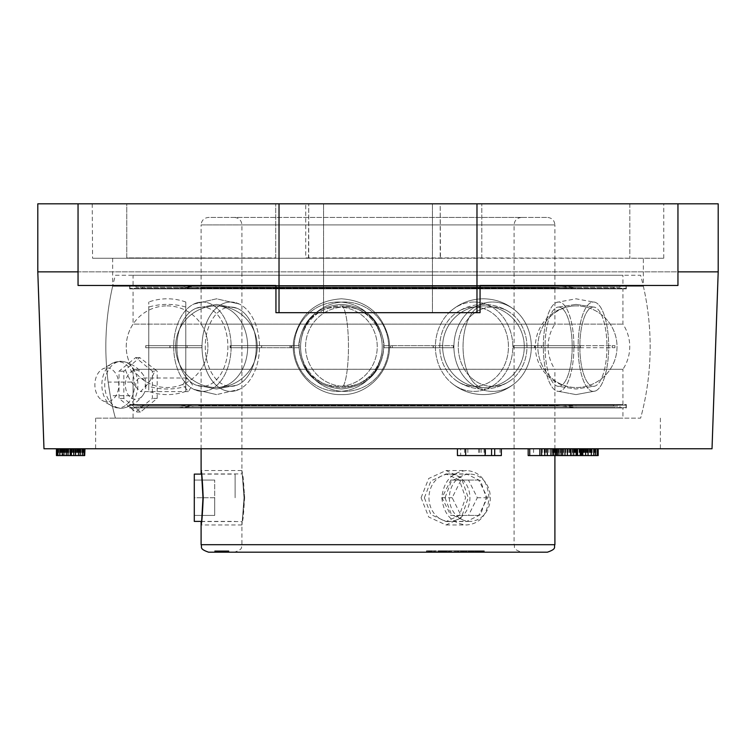 <?xml version="1.0" encoding="UTF-8"?>
<svg xmlns="http://www.w3.org/2000/svg" width="756" height="756" viewBox="0 0 756 756"><rect width="100%" height="100%" fill="white"/><g stroke="black" fill="none" stroke-linecap="round" stroke-linejoin="round"><path stroke-width="0.57" stroke-dasharray="3.78 2.83" d="M37.8 203.818L718.2 203.818M378 203.818L323.568 203.818L378 203.818M275.713 257.909L275.713 203.818L275.713 257.909L126.772 257.909L126.772 203.818L92.232 203.818L440.2 203.818L126.772 203.818L126.772 257.909L276.904 258.25L92.572 258.25L276.006 258.25M481.808 258.25L481.808 203.818L481.808 257.909L663.768 258.25L440.2 258.25L440.2 203.818L663.768 203.818L440.2 203.818L440.455 258.25L305.632 258.25M37.8 271.858L718.2 271.858M279.021 312.682L480.06 312.682L480.06 285.466L480.06 312.682L480.06 285.466L677.952 285.466L480.06 285.466L677.952 285.466L677.952 271.858L78.048 271.858L78.048 285.466L275.94 285.466L275.94 312.682L480.06 312.682L275.94 312.682L279.021 312.682L279.021 203.818M43.98 448.762L712.02 448.762M125.439 369.892C128.596 378.217 132.12 383.972 135.986 387.157L140.578 391.608L145.095 386.826C148.828 383.509 152.23 377.792 155.301 369.675L157.172 371.196L157.172 398.412L140.503 412.02L123.833 398.412L123.833 371.196L139.728 357.588L155.301 369.675M378 448.762L95.634 448.762L378 448.762M84.681 448.762L57.569 448.762L84.681 448.762M62.861 448.762L83.935 448.762L60.064 448.762L62.861 448.762L62.861 455.566L56.615 455.566L83.935 455.566L62.861 455.566M70.733 448.762L56.435 448.762L70.733 448.762M460.669 448.762L485.125 448.762L457.427 448.762L460.669 448.762L460.669 455.566L501.341 455.566M491.561 448.762L481.147 448.762L491.561 448.762M529.729 448.762L557.37 448.762L529.729 448.762M558.949 448.762L577.575 448.762L558.949 448.762M581.468 448.762L598.185 448.762L580.939 448.762L581.468 448.762L581.468 455.566L580.939 455.566L581.468 455.566M60.093 448.762L68.805 448.762L60.093 448.762L60.093 455.566L68.805 455.566L60.093 455.566M75.931 448.762L80.939 448.762L71.659 448.762L75.931 448.762L75.931 455.566L80.939 455.566L75.931 455.566M560.839 448.762L574.522 448.762L556.397 448.762L560.839 448.762L560.839 455.566L598.185 455.566M577.404 448.762L587.894 448.762L577.404 448.762L577.395 455.566L575.221 455.566L587.894 455.566L577.404 455.566L577.404 448.762M593.517 448.762L583.812 448.762L593.517 448.762L593.507 455.566L595.312 455.566L583.812 455.566L593.517 455.566L593.517 448.762M378 418.144L95.634 418.144L378 418.144M115.384 418.144L640.615 418.144A272.16 272.16 0 0 0 643.356 286.231L112.644 286.231A272.16 272.16 0 0 0 115.384 418.144L640.615 418.144A272.16 272.16 0 0 0 640.615 275.26L115.384 275.26A272.16 272.16 0 0 0 108.146 382.082L110.281 395.69A272.16 272.16 0 0 0 115.384 418.144M378 258.25L112.644 258.25L378 258.25M112.644 258.25L112.644 286.231L643.356 286.231L643.356 258.25M440.2 258.25L276.904 258.25M440.455 258.25L483.245 258.25M182.867 384.804L187.006 378L192.496 384.804L188.367 391.608L182.867 384.804M135.986 387.157A6.804 4.81 -90 0 1 135.693 384.804A6.804 4.81 -90 0 1 140.503 378A6.804 4.81 -90 0 1 145.313 384.804A6.804 4.81 -90 0 1 145.095 386.826M152.353 371.196L135.693 357.588L119.023 371.196L119.023 398.412L135.693 412.02L152.353 398.412L152.353 371.196L157.172 371.196M139.728 357.588L135.693 357.588M135.693 370.213A14.591 10.319 -90 0 1 143.479 375.25A14.591 10.319 -90 0 1 143.479 394.358A14.591 10.319 -90 0 1 135.693 399.395A14.591 10.319 90 0 1 125.373 384.804A14.591 10.319 90 0 1 135.693 370.213M106.823 367.898A16.906 11.954 -90 0 1 118.777 384.804A16.906 11.954 -90 0 1 106.823 401.71A16.906 11.954 -90 0 1 101.682 400.066A16.906 11.954 -90 0 1 94.869 384.804A16.906 11.954 -90 0 1 101.682 369.542A16.906 11.954 -90 0 1 106.823 367.898M123.833 371.196L119.023 371.196M123.833 398.412L119.023 398.412M140.503 412.02L135.693 412.02M157.172 398.412L152.353 398.412M56.435 455.566L84.984 455.566M57.569 448.762L57.569 455.566M57.862 448.762L57.862 455.566M457.427 455.566L460.669 455.566M485.626 455.566L494.707 455.566L485.626 455.566L485.626 448.762M550.907 455.566L539.888 455.566L553.713 455.566L550.907 455.566L550.907 448.762M553.713 455.566L553.732 448.762L553.713 455.566M528.17 455.566L560.839 455.566M62.757 448.762L62.757 455.566M61.718 448.762L61.718 455.566M60.593 448.762L60.593 455.566M60.064 448.762L60.064 455.566M60.168 448.762L60.168 455.566M60.801 448.762L60.801 455.566M62.011 448.762L62.011 455.566M63.759 448.762L63.759 455.566M64.921 448.762L64.921 455.566M66.641 448.762L66.641 455.566M67.747 448.762L67.747 455.566M68.276 448.762L68.276 455.566M68.172 448.762L68.172 455.566L68.191 448.762M68.664 448.762L68.664 455.566M69.76 448.762L69.76 455.566M72 448.762L72 455.566M74.286 448.762L74.286 455.566M77.178 448.762L77.178 455.566M79.531 448.762L79.531 455.566M81.913 448.762L81.913 455.566M83.132 448.762L83.132 455.566M83.803 448.762L83.803 455.566M83.935 448.762L83.935 455.566M83.443 448.762L83.443 455.566M81.79 448.762L81.79 455.566M78.945 448.762L78.945 455.566M76.649 448.762L76.649 455.566M76.545 448.762L76.545 455.566M78.265 448.762L78.265 455.566M79.947 448.762L79.947 455.566M80.457 448.762L80.457 455.566L80.457 448.762M80.325 448.762L80.325 455.566L80.334 448.762M79.682 448.762L79.682 455.566M78.473 448.762L78.473 455.566M76.696 448.762L76.696 455.566M74.967 448.762L74.967 455.566M73.266 448.762L73.266 455.566M72.151 448.762L72.151 455.566M71.64 448.762L71.64 455.566M71.744 448.762L71.744 455.566M71.234 448.762L71.234 455.566M70.147 448.762L70.147 455.566M67.898 448.762L67.898 455.566M65.602 448.762L65.602 455.566M63.287 448.762L63.287 455.566M60.952 448.762L60.952 455.566M58.571 448.762L58.571 455.566M57.343 448.762L57.343 455.566M56.7 448.762L56.7 455.566M56.615 448.762L56.615 455.566M57.106 448.762L57.106 455.566M58.779 448.762L58.779 455.566M61.038 448.762L61.038 455.566M83.604 448.762L83.604 455.566M60.707 448.762L60.707 455.566M68.805 448.762L68.805 455.566M68.323 448.762L68.323 455.566M67.227 448.762L67.227 455.566M65.526 448.762L65.526 455.566M64.373 448.762L64.373 455.566M62.606 448.762L62.606 455.566M61.387 448.762L61.387 455.566M77.67 448.762L77.67 455.566M74.164 448.762L74.164 455.566M72.945 448.762L72.945 455.566M72.274 448.762L72.274 455.566M71.659 448.762L71.659 455.566M80.939 448.762L80.939 455.566M79.371 448.762L79.371 455.566M464.524 448.762L464.524 455.566M484.076 448.762L484.076 455.566M467.86 448.762L467.86 455.566M465.583 448.762L465.583 455.566M479.635 448.762L479.635 455.566M478.576 448.762L478.576 455.566M481.147 448.762L481.147 455.566M500.009 448.762L500.009 455.566M553.108 448.762L553.108 455.566M552.91 448.762L552.91 455.566M550.831 448.762L550.831 455.566M548.922 448.762L548.922 455.566M546.229 448.762L546.229 455.566M544.169 448.762L544.169 455.566M542.279 448.762L542.279 455.566M556.596 448.762L556.596 455.566M555.972 448.762L555.972 455.566M554.252 448.762L554.252 455.566M552.352 448.762L552.352 455.566M533.547 448.762L533.547 455.566M546.919 448.762L546.919 455.566M545.35 448.762L545.35 455.566M555.773 448.762L555.773 455.566M577.055 448.762L577.055 455.566M576.45 448.762L576.45 455.566M575.136 448.762L575.136 455.566M571.961 448.762L571.961 455.566L571.98 448.762M569.75 448.762L569.75 455.566M568.247 448.762L568.247 455.566M565.932 448.762L565.932 455.566M563.532 448.762L563.532 455.566M560.224 448.762L560.224 455.566M557.172 448.762L557.172 455.566M554.828 448.762L554.828 455.566M553.638 448.762L553.638 455.566M553.345 448.762L553.345 455.566M553.855 448.762L553.855 455.566M554.46 448.762L554.46 455.566M563.409 448.762L563.409 455.566M558.372 448.762L558.372 455.566M556.709 448.762L556.709 455.566M556.397 448.762L556.397 455.566M557.04 448.762L557.04 455.566M558.93 448.762L558.93 455.566M561.538 448.762L561.538 455.566M563.589 448.762L563.589 455.566M567.501 448.762L567.501 455.566M570.071 448.762L570.071 455.566M572.538 448.762L572.538 455.566M574.201 448.762L574.201 455.566M574.522 448.762L574.522 455.566M573.87 448.762L573.87 455.566M569.381 448.762L569.381 455.566M567.321 448.762L567.321 455.566M581.024 448.762L581.024 455.566M597.07 448.762L597.07 455.566M595.898 448.762L595.898 455.566M591.079 448.762L591.079 455.566M589.85 448.762L589.85 455.566M590.294 448.762L590.294 455.566M590.805 448.762L590.805 455.566M589.689 448.762L589.689 455.566M588.518 448.762L588.518 455.566M585.73 448.762L585.73 455.566L585.72 448.762M583.301 448.762L583.301 455.566M580.032 448.762L580.032 455.566M577.546 448.762L577.546 455.566M575.032 448.762L575.032 455.566M573.332 448.762L573.332 455.566M572.405 448.762L572.405 455.566M572.32 448.762L572.32 455.566M573.435 448.762L573.435 455.566M574.607 448.762L574.607 455.566M576.119 448.762L576.119 455.566M579.087 448.762L579.087 455.566M581.147 448.762L581.147 455.566M583.604 448.762L583.604 455.566M586.42 448.762L586.42 455.566M587.592 448.762L587.592 455.566M587.894 448.762L587.894 455.566M587.006 448.762L587.006 455.566M584.038 448.762L584.038 455.566M581.978 448.762L581.978 455.566M579.521 448.762L579.521 455.566M576.705 448.762L576.705 455.566M575.533 448.762L575.533 455.566M575.221 448.762L575.221 455.566M594.802 448.762L594.802 455.566M591.844 448.762L591.844 455.566M589.774 448.762L589.774 455.566M586.93 448.762L586.93 455.566M584.927 448.762L584.927 455.566M584.142 448.762L584.142 455.566M583.812 448.762L583.812 455.566M584.312 448.762L584.312 455.566M585.598 448.762L585.598 455.566M587.28 448.762L587.28 455.566M589.34 448.762L589.34 455.566M592.194 448.762L592.194 455.566M594.197 448.762L594.197 455.566M594.981 448.762L594.981 455.566M595.312 448.762L595.312 455.566M378 312.682L323.568 312.682L378 312.682M275.94 285.466L275.94 312.682L275.94 285.466L78.048 285.466L275.94 285.466M473.407 552.182L473.606 550.822L461.831 550.822L473.407 550.822L473.407 552.182L449.527 552.182L449.527 550.822L448.799 550.822L458.353 550.822L438.404 550.822L463.201 550.822L449.527 550.822M460.026 552.182L460.026 550.822M208.58 552.182L547.42 552.182M378 552.182L234.436 552.182L378 552.182M228.784 552.182L215.224 552.182L228.926 552.182L228.926 550.822L215.224 550.822L228.784 550.822M217.879 552.182L228.416 552.182L216.481 552.182L217.879 552.182L217.879 550.822L216.481 550.822L228.416 550.822L217.879 550.822M221.801 552.182L214.666 552.182L228.633 552.182L221.801 552.182L221.801 550.822L228.633 550.822L214.666 550.822L221.801 550.822M436.297 552.182L426.488 552.182L436.297 552.182L436.297 550.822L426.488 550.822L436.297 550.822M448.28 552.182L438.404 552.182L448.28 552.182L448.28 550.822L440.068 550.822L448.28 550.822L448.261 552.182M449.527 552.182L473.143 552.182L473.143 550.822M475.902 550.822L475.902 552.182L471.442 552.182L484.312 552.182L475.552 552.182L475.552 550.822L484.312 550.822L475.571 550.822L475.571 552.182M451.493 552.182L458.353 552.182L451.493 552.182L451.474 550.822L451.493 552.182M459.809 552.182L454.28 552.182L459.809 552.182L459.809 550.822L454.28 550.822L459.809 550.822L459.809 552.182M218.626 550.822L218.626 552.182L220.846 552.182L216.499 552.182L216.499 550.822L220.846 550.822L216.792 550.822M217.133 550.822L217.133 552.182L217.747 552.182L217.747 550.822M224.409 550.822L224.409 552.182L226.913 552.182L222.273 552.182L222.273 550.822L226.913 550.822L222.576 550.822M474.125 552.182L479.332 552.182L474.125 552.182L474.125 550.822L479.332 550.822L474.125 550.822M465.176 552.182L472.046 552.182L463.192 552.182L465.176 552.182L465.176 550.822L472.046 550.822L465.176 550.822M481.846 552.182L477.008 552.182L481.846 552.182L481.846 550.822L482.848 550.822L477.008 550.822L481.846 550.822M201.096 448.762L201.096 369.268L378 369.268L201.096 369.268A40.824 40.824 0 0 0 201.096 324.135L378 324.135L201.096 324.135L201.096 224.91L378 224.91L201.096 224.91C201.54 220.365 204.035 217.87 208.58 217.426L547.42 217.426L208.58 217.426M202.702 497.75C200.954 528.472 200.954 528.472 202.702 497.75C200.954 467.028 200.954 467.028 202.702 497.75M244.018 497.75C241.74 467.038 241.74 467.038 244.018 497.75C241.74 467.038 241.74 467.038 244.018 497.75C241.74 528.463 241.74 528.463 244.018 497.75C241.74 528.463 241.74 528.463 244.018 497.75M378 217.426L521.564 217.426L378 217.426M554.904 455.566L554.904 369.268L378 369.268L554.904 369.268A40.824 40.824 0 0 1 554.904 324.135L378 324.135L554.904 324.135L554.904 224.91L241.92 224.91L554.904 224.91C554.46 220.365 551.965 217.87 547.42 217.426M445.019 497.75L451.464 514.59L466.452 521.564L480.636 514.59L486.269 497.75L480.636 480.91L466.452 473.936L451.464 480.91L445.019 497.75M424.371 497.75L430.92 480.92L446.04 473.936L459.317 479.994L465.611 497.75L459.355 515.469L446.04 521.564L430.92 514.581L424.371 497.75M215.224 552.182L215.224 550.822M228.926 552.182L228.926 550.822M215.365 552.182L215.365 550.822M461.831 550.822L461.831 552.182L461.831 550.822M217.832 552.182L217.832 550.822M217.312 552.182L217.312 550.822M216.745 552.182L216.745 550.822M216.481 552.182L216.481 550.822L216.499 552.182M216.528 552.182L216.528 550.822M216.849 552.182L216.849 550.822M217.454 552.182L217.454 550.822M218.323 552.182L218.323 550.822M218.909 552.182L218.909 550.822M219.769 552.182L219.769 550.822M220.317 552.182L220.317 550.822M220.582 552.182L220.582 550.822L220.544 552.182M220.535 552.182L220.535 550.822M220.78 552.182L220.78 550.822M221.328 552.182L221.328 550.822M222.453 552.182L222.453 550.822M223.596 552.182L223.596 550.822M225.042 552.182L225.042 550.822M226.214 552.182L226.214 550.822M227.405 552.182L227.405 550.822M228.019 552.182L228.019 550.822M228.35 552.182L228.35 550.822M228.416 552.182L228.416 550.822L228.425 552.182M228.17 552.182L228.17 550.822M227.339 552.182L227.339 550.822M225.921 552.182L225.921 550.822M224.768 552.182L224.768 550.822M224.721 552.182L224.721 550.822M225.581 552.182L225.581 550.822M226.422 552.182L226.422 550.822M226.677 552.182L226.677 550.822L226.668 552.182M226.611 552.182L226.611 550.822L226.611 552.182M226.29 552.182L226.29 550.822M225.685 552.182L225.685 550.822L225.657 552.182M224.797 552.182L224.797 550.822M223.927 552.182L223.927 550.822M223.077 552.182L223.077 550.822M222.529 552.182L222.529 550.822M222.273 552.182L222.273 550.822L222.273 552.182M222.321 552.182L222.321 550.822M222.066 552.182L222.066 550.822M221.517 552.182L221.517 550.822M220.393 552.182L220.393 550.822M219.24 552.182L219.24 550.822M218.087 552.182L218.087 550.822M216.925 552.182L216.925 550.822M215.734 552.182L215.734 550.822M215.12 552.182L215.12 550.822M214.798 552.182L214.798 550.822M214.751 552.182L214.751 550.822M214.997 552.182L214.997 550.822M215.838 552.182L215.838 550.822M216.972 552.182L216.972 550.822M221.546 552.182L221.546 550.822M222.122 552.182L222.122 550.822M223.332 552.182L223.332 550.822M224.211 552.182L224.211 550.822M226.507 552.182L226.507 550.822M227.622 552.182L227.622 550.822M228.633 552.182L228.633 550.822M228.255 552.182L228.255 550.822M214.666 552.182L214.666 550.822M215.044 552.182L215.044 550.822M215.413 552.182L215.413 550.822M216.348 552.182L216.348 550.822M217.548 552.182L217.548 550.822M218.427 552.182L218.427 550.822M219.59 552.182L219.59 550.822M220.44 552.182L220.44 550.822M220.846 552.182L220.846 550.822M220.601 552.182L220.601 550.822M220.053 552.182L220.053 550.822M219.202 552.182L219.202 550.822M225.279 552.182L225.279 550.822M223.521 552.182L223.521 550.822M222.916 552.182L222.916 550.822M226.913 552.182L226.913 550.822M226.129 552.182L226.129 550.822M439.406 552.182L439.406 550.822M435.532 552.182L435.532 550.822M434.596 552.182L434.596 550.822M433.131 552.182L433.131 550.822M431.865 552.182L431.865 550.822M430.438 552.182L430.438 550.822M429.37 552.182L429.37 550.822M428.142 552.182L428.142 550.822M427.282 552.182L427.282 550.822M426.62 552.182L426.62 550.822M426.488 552.182L426.488 550.822M426.724 552.182L426.724 550.822M429.833 552.182L429.833 550.822M431.43 552.182L431.43 550.822M428.321 552.182L428.321 550.822M428.18 552.182L428.18 550.822M428.416 552.182L428.416 550.822M429.011 552.182L429.011 550.822M429.975 552.182L429.975 550.822M431.033 552.182L431.033 550.822M432.205 552.182L432.205 550.822M433.197 552.182L433.197 550.822M434.029 552.182L434.029 550.822M434.7 552.182L434.7 550.822M437.809 552.182L437.809 550.822M446.739 552.182L446.739 550.822M447.401 552.182L447.401 550.822M445.879 552.182L445.879 550.822M444.613 552.182L444.613 550.822M443.205 552.182L443.205 550.822M440.899 552.182L440.899 550.822M439.737 552.182L439.737 550.822M438.962 552.182L438.962 550.822M438.423 552.182L438.423 550.822M438.404 552.182L438.404 550.822M438.763 552.182L438.763 550.822M440.616 552.182L440.616 550.822M441.495 552.182L441.495 550.822M442.496 552.182L442.496 550.822M444.018 552.182L444.018 550.822M445.293 552.182L445.293 550.822M446.692 552.182L446.692 550.822M449.007 552.182L449.007 550.822M450.16 552.182L450.16 550.822M450.945 552.182L450.945 550.822M451.115 552.182L451.115 550.822M449.574 552.182L449.574 550.822M449.688 552.182L449.688 550.822M449.168 552.182L449.168 550.822M445.955 552.182L445.955 550.822M444.802 552.182L444.802 550.822M443.791 552.182L443.791 550.822M442.903 552.182L442.903 550.822M442.156 552.182L442.156 550.822M440.304 552.182L440.304 550.822M440.068 552.182L440.068 550.822M440.209 552.182L440.209 550.822M440.739 552.182L440.739 550.822M441.636 552.182L441.636 550.822M443.942 552.182L443.942 550.822M445.095 552.182L445.095 550.822M446.106 552.182L446.106 550.822M448.799 552.182L448.799 550.822M457.626 552.182L457.626 550.822M458.353 552.182L458.353 550.822M460.82 552.182L460.82 550.822M461.746 552.182L461.746 550.822M462.568 552.182L462.568 550.822M462.861 552.182L462.861 550.822M463.201 552.182L463.201 550.822L463.192 552.182M462.795 552.182L462.795 550.822M462.114 552.182L462.114 550.822L462.096 552.182M460.782 552.182L460.782 550.822M457.947 552.182L457.947 550.822M456.671 552.182L456.671 550.822M455.112 552.182L455.112 550.822M454.28 552.182L454.28 550.822M455.509 552.182L455.509 550.822M456.435 552.182L456.435 550.822M457.465 552.182L457.465 550.822M458.835 552.182L458.835 550.822M460.895 552.182L460.895 550.822M461.34 552.182L461.34 550.822M461.387 552.182L461.387 550.822M461.103 552.182L461.103 550.822M464.184 552.182L464.184 550.822M462.691 552.182L462.691 550.822M465.242 552.182L465.242 550.822M465.97 552.182L465.97 550.822M467.104 552.182L467.104 550.822M468.295 552.182L468.295 550.822M469.958 552.182L469.958 550.822M471.517 552.182L471.517 550.822M472.746 552.182L472.746 550.822M473.606 552.182L473.606 550.822L473.577 552.182M472.547 552.182L472.547 550.822M471.054 552.182L471.054 550.822M469.996 552.182L469.996 550.822M469.268 552.182L469.268 550.822M468.134 552.182L468.134 550.822M466.943 552.182L466.943 550.822L466.906 552.182M465.28 552.182L465.28 550.822M463.721 552.182L463.721 550.822M462.492 552.182L462.492 550.822M461.632 552.182L461.632 550.822M466.405 552.182L466.405 550.822M464.014 552.182L464.014 550.822M463.258 552.182L463.258 550.822M463.56 552.182L463.56 550.822M464.553 552.182L464.553 550.822M465.885 552.182L465.885 550.822M468.833 552.182L468.833 550.822M470.062 552.182L470.062 550.822M471.224 552.182L471.224 550.822M471.98 552.182L471.98 550.822M472.046 552.182L472.046 550.822M471.687 552.182L471.687 550.822M470.686 552.182L470.686 550.822M469.363 552.182L469.363 550.822M468.333 552.182L468.333 550.822M475.278 552.182L475.278 550.822M475.647 552.182L475.647 550.822M475.855 552.182L475.855 550.822M476.403 552.182L476.403 550.822M477.773 552.182L477.773 550.822M478.973 552.182L478.973 550.822M480.627 552.182L480.627 550.822M481.903 552.182L481.903 550.822M482.772 552.182L482.772 550.822L482.734 552.182M483.679 552.182L483.679 550.822M484.209 552.182L484.209 550.822M484.312 552.182L484.312 550.822M483.821 552.182L483.821 550.822M483.264 552.182L483.264 550.822M482.092 552.182L482.092 550.822M480.882 552.182L480.882 550.822M480.258 552.182L480.258 550.822M480.514 552.182L480.514 550.822M480.825 552.182L480.825 550.822M480.344 552.182L480.344 550.822M479.786 552.182L479.786 550.822M478.425 552.182L478.425 550.822M477.216 552.182L477.216 550.822M474.295 552.182L474.295 550.822M472.982 552.182L472.982 550.822M472.084 552.182L472.084 550.822M471.546 552.182L471.546 550.822M471.442 552.182L471.442 550.822M471.933 552.182L471.933 550.822M472.491 552.182L472.491 550.822M473.851 552.182L473.851 550.822M473.445 552.182L473.445 550.822M475.004 552.182L475.004 550.822M476.063 552.182L476.063 550.822M477.301 552.182L477.301 550.822L477.329 552.182M478.699 552.182L478.699 550.822M479.247 552.182L479.247 550.822M479.332 552.182L479.332 550.822M478.831 552.182L478.831 550.822M478.142 552.182L478.142 550.822M477.272 552.182L477.272 550.822M476.214 552.182L476.214 550.822M474.976 552.182L474.976 550.822M473.029 552.182L473.029 550.822M472.935 552.182L472.935 550.822M482.536 552.182L482.536 550.822M480.977 552.182L480.977 550.822M479.918 552.182L479.918 550.822M478.491 552.182L478.491 550.822M477.499 552.182L477.499 550.822M477.13 552.182L477.13 550.822M477.008 552.182L477.008 550.822M478.009 552.182L478.009 550.822M478.888 552.182L478.888 550.822M479.947 552.182L479.947 550.822M481.374 552.182L481.374 550.822M482.366 552.182L482.366 550.822M482.848 552.182L482.848 550.822M129.673 404.536L626.327 404.536L626.327 407.938L129.673 407.938L129.673 404.536L626.327 404.536M133.075 404.536L622.925 404.536L133.075 404.536L133.075 382.082L133.075 395.69L110.281 395.69L108.146 382.082L133.075 382.082L133.075 369.297L622.925 369.297A40.824 40.824 0 0 0 622.925 324.107L622.925 288.868L133.075 288.868L622.925 288.868M129.673 407.938L626.327 407.938M133.075 407.938L622.925 407.938L133.075 407.938L133.075 418.144L622.925 418.144L622.925 407.938M622.925 404.536L622.925 369.297L133.075 369.297A40.824 40.824 0 0 1 133.075 324.107L622.925 324.107L133.075 324.107L133.075 288.868M133.075 418.144L622.925 418.144M115.384 275.26L640.615 275.26M133.075 275.26L622.925 275.26L133.075 275.26L133.075 285.466L622.925 285.466L622.925 275.26M622.925 285.466L133.075 285.466M129.673 288.868L626.327 288.868L129.673 288.868L129.673 285.466L626.327 285.466L626.327 288.868M129.673 285.466L626.327 285.466M167.076 305.878A40.824 40.824 0 0 1 207.9 346.702A40.824 40.824 0 0 1 167.076 387.526A40.824 40.824 0 0 1 126.252 346.702A40.824 40.824 0 0 1 167.076 305.878M133.803 405.15L622.197 405.15M133.803 404.743L622.197 404.743M626.072 405.15L129.928 405.15L626.072 405.15L626.072 407.597L129.928 407.597L626.072 407.597M129.928 405.15L129.928 407.597M620.014 407.597L135.986 407.597L620.014 407.597L620.014 406.17L135.986 406.17L620.014 406.17M135.986 407.597L135.986 406.17M615.734 406.17L140.266 406.17L615.734 406.17L614.533 407.531L141.466 407.531L614.533 407.531M140.266 406.17L141.466 407.531M577.111 407.531L178.888 407.531L577.111 407.531L555.036 405.603L555.036 404.649L577.111 406.104L178.888 406.104L577.111 406.104M178.888 407.531L200.964 405.603L555.036 405.603L200.964 405.603L200.964 404.649L555.036 404.649L200.964 404.649L178.888 406.104M613.173 406.104L142.827 406.104L613.173 406.104L614.373 404.743L141.627 404.743L614.373 404.743M142.827 406.104L141.627 404.743M620.014 287.233L135.986 287.233L620.014 287.233L620.014 285.806L135.986 285.806L620.014 285.806M140.266 287.233L615.734 287.233L140.266 287.233L141.466 285.872L614.533 285.872L615.734 287.233M135.986 287.233L135.986 285.806M626.072 285.806L129.928 285.806L626.072 285.806L626.072 288.253L129.928 288.253L626.072 288.253M129.928 285.806L129.928 288.253M622.197 288.253L133.803 288.253L622.197 288.66M614.373 288.66L141.627 288.66L614.373 288.66L613.173 287.299L142.827 287.299L613.173 287.299M141.627 288.66L142.827 287.299M577.111 287.299L178.888 287.299L577.111 287.299L555.036 288.754L555.036 287.8L577.111 285.872L178.888 285.872L577.111 285.872M178.888 287.299L200.964 288.754L555.036 288.754L200.964 288.754L200.964 287.8L555.036 287.8L200.964 287.8L178.888 285.872M141.466 285.872L614.533 285.872M185.787 391.391L185.787 302.013L185.787 391.391A54.904 54.904 0 0 1 148.771 391.391L148.771 302.013L148.771 391.391M185.787 307.049L185.787 386.354L185.787 307.049A65.592 65.592 0 0 0 148.771 307.049L148.771 386.354A65.592 65.592 0 0 0 185.787 386.354M185.787 302.013A54.904 54.904 0 0 0 148.771 302.013M148.771 307.049L148.771 386.354M230.76 302.013A44.689 28.728 90 0 0 202.032 346.702A44.689 28.728 90 0 0 230.76 391.391A44.689 28.728 -90 0 0 239.387 389.331A44.689 28.728 90 0 1 230.76 391.391A44.689 28.728 -90 0 1 202.032 346.702A44.689 28.728 -90 0 1 230.76 302.013A44.689 28.728 -90 0 1 239.387 304.073A44.689 28.728 -90 0 1 259.488 346.702A44.689 28.728 -90 0 1 239.387 389.331L216.575 394.604L239.387 389.331A44.689 28.728 90 0 0 259.488 346.702A44.689 28.728 90 0 0 239.387 304.073L216.575 298.8L193.772 304.073A44.689 28.728 90 0 0 173.672 346.702A44.689 28.728 90 0 0 193.772 389.331A44.689 28.728 90 0 0 202.4 391.391A44.689 28.728 -90 0 0 231.128 346.702A44.689 28.728 -90 0 0 202.4 302.013A44.689 28.728 90 0 0 193.772 304.073A44.689 28.728 -90 0 0 173.672 346.702A44.689 28.728 -90 0 0 193.772 389.331A44.689 28.728 -90 0 0 202.4 391.391A44.689 28.728 90 0 0 231.128 346.702A44.689 28.728 90 0 0 202.4 302.013A44.689 28.728 -90 0 0 193.772 304.073L216.575 298.8L239.387 304.073A44.689 28.728 90 0 0 230.76 302.013M230.76 307.049A39.652 25.487 -90 0 1 237.044 308.268A39.652 25.487 -90 0 1 256.246 346.702A39.652 25.487 -90 0 1 237.044 385.135A39.652 25.487 -90 0 1 230.76 386.354A39.652 25.487 90 0 1 205.263 346.702A39.652 25.487 90 0 1 230.76 307.049A39.652 25.487 -90 0 0 205.263 346.702A39.652 25.487 -90 0 0 230.76 386.354A39.652 25.487 90 0 0 237.044 385.135L216.575 389.019L237.044 385.135A39.652 25.487 90 0 0 256.246 346.702A39.652 25.487 90 0 0 237.044 308.268A39.652 25.487 90 0 0 230.76 307.049M202.4 307.049A39.652 25.487 90 0 0 196.116 308.268A39.652 25.487 90 0 0 176.913 346.702A39.652 25.487 90 0 0 196.116 385.135A39.652 25.487 90 0 0 202.4 386.354A39.652 25.487 -90 0 0 227.896 346.702A39.652 25.487 -90 0 0 202.4 307.049A39.652 25.487 90 0 1 227.896 346.702A39.652 25.487 90 0 1 202.4 386.354A39.652 25.487 -90 0 1 196.116 385.135L216.575 389.019L196.116 385.135A39.652 25.487 -90 0 1 176.913 346.702A39.652 25.487 -90 0 1 196.116 308.268A39.652 25.487 -90 0 1 202.4 307.049M344.623 302.013A44.689 44.009 90 0 0 300.614 346.702A44.689 44.009 90 0 0 344.623 391.391A44.689 44.009 -90 0 0 388.631 346.702A44.689 44.009 -90 0 0 344.623 302.013A44.689 44.009 90 0 1 388.631 346.702A44.689 44.009 90 0 1 344.623 391.391A44.689 44.009 -90 0 1 300.614 346.702A44.689 44.009 -90 0 1 344.623 302.013M344.623 307.049A39.652 39.057 -90 0 1 383.679 346.702A39.652 39.057 -90 0 1 344.623 386.354A39.652 39.057 90 0 1 305.566 346.702A39.652 39.057 90 0 1 344.623 307.049A39.652 39.057 -90 0 0 305.566 346.702A39.652 39.057 -90 0 0 344.623 386.354A39.652 39.057 90 0 0 383.679 346.702A39.652 39.057 90 0 0 344.623 307.049M338.197 302.013A44.689 44.009 90 0 0 294.188 346.702A44.689 44.009 90 0 0 338.197 391.391A44.689 44.009 -90 0 0 382.205 346.702A44.689 44.009 -90 0 0 338.197 302.013A44.689 44.009 90 0 1 382.205 346.702A44.689 44.009 90 0 1 338.197 391.391A44.689 44.009 -90 0 1 294.188 346.702A44.689 44.009 -90 0 1 338.197 302.013M338.197 307.049A39.652 39.057 90 0 0 299.14 346.702A39.652 39.057 90 0 0 338.197 386.354A39.652 39.057 -90 0 0 377.244 346.702A39.652 39.057 -90 0 0 338.197 307.049A39.652 39.057 90 0 1 377.244 346.702A39.652 39.057 90 0 1 338.197 386.354A39.652 39.057 -90 0 1 299.14 346.702A39.652 39.057 -90 0 1 338.197 307.049M474.106 302.013A44.689 38.707 -90 0 0 450.103 311.642A44.689 38.707 -90 0 0 450.103 381.761A44.689 38.707 -90 0 0 474.106 391.391A44.689 38.707 90 0 0 512.814 346.702A44.689 38.707 90 0 0 474.106 302.013A44.689 38.707 -90 0 1 512.814 346.702A44.689 38.707 -90 0 1 474.106 391.391A44.689 38.707 90 0 1 450.103 381.761C459.601 390.181 470.686 394.462 483.358 394.604C470.686 394.462 459.601 390.181 450.103 381.761A44.689 38.707 90 0 1 450.103 311.642C459.601 303.222 470.686 298.941 483.358 298.8C496.03 298.941 507.115 303.222 516.613 311.642A44.689 38.707 90 0 1 516.613 381.761A44.689 38.707 90 0 1 492.61 391.391A44.689 38.707 -90 0 1 453.912 346.702A44.689 38.707 -90 0 1 492.61 302.013A44.689 38.707 90 0 1 516.613 311.642A44.689 38.707 -90 0 1 516.613 381.761A44.689 38.707 -90 0 1 492.61 391.391A44.689 38.707 90 0 1 453.912 346.702A44.689 38.707 90 0 1 492.61 302.013A44.689 38.707 -90 0 1 516.613 311.642C507.115 303.222 496.03 298.941 483.358 298.8C470.686 298.941 459.601 303.222 450.103 311.642A44.689 38.707 90 0 1 474.106 302.013M474.106 307.049A39.652 34.341 90 0 1 508.448 346.702A39.652 34.341 90 0 1 474.106 386.354A39.652 34.341 -90 0 1 456.615 380.826A39.652 34.341 90 0 0 474.106 386.354A39.652 34.341 -90 0 0 508.448 346.702A39.652 34.341 -90 0 0 474.106 307.049A39.652 34.341 -90 0 0 456.615 312.578A39.652 34.341 -90 0 0 456.615 380.826C464.713 386.24 473.625 388.981 483.358 389.019C473.625 388.981 464.713 386.24 456.615 380.826A39.652 34.341 90 0 1 456.615 312.578A39.652 34.341 90 0 1 474.106 307.049M492.61 307.049A39.652 34.341 -90 0 0 458.268 346.702A39.652 34.341 -90 0 0 492.61 386.354A39.652 34.341 90 0 0 510.111 380.826A39.652 34.341 -90 0 1 492.61 386.354A39.652 34.341 90 0 1 458.268 346.702A39.652 34.341 90 0 1 492.61 307.049A39.652 34.341 90 0 1 510.111 312.578A39.652 34.341 90 0 1 510.111 380.826C502.012 386.24 493.092 388.981 483.358 389.019C493.092 388.981 502.012 386.24 510.111 380.826A39.652 34.341 -90 0 0 510.111 312.578A39.652 34.341 -90 0 0 492.61 307.049M558.618 302.013A44.689 15.281 -90 0 0 556.633 302.391A44.689 15.281 -90 0 0 543.337 346.702A44.689 15.281 -90 0 0 556.633 391.013A44.689 15.281 -90 0 0 558.618 391.391A44.689 15.281 90 0 0 573.908 346.702A44.689 15.281 90 0 0 558.618 302.013A44.689 15.281 -90 0 1 573.908 346.702A44.689 15.281 -90 0 1 558.618 391.391A44.689 15.281 90 0 1 556.633 391.013L576.015 394.604L556.633 391.013A44.689 15.281 90 0 1 543.337 346.702A44.689 15.281 90 0 1 556.633 302.391L576.015 298.8L595.397 302.391A44.689 15.281 90 0 1 608.684 346.702A44.689 15.281 90 0 1 595.397 391.013A44.689 15.281 90 0 1 593.403 391.391A44.689 15.281 -90 0 1 578.113 346.702A44.689 15.281 -90 0 1 593.403 302.013A44.689 15.281 90 0 1 595.397 302.391A44.689 15.281 -90 0 1 608.684 346.702A44.689 15.281 -90 0 1 595.397 391.013A44.689 15.281 -90 0 1 593.403 391.391A44.689 15.281 90 0 1 578.113 346.702A44.689 15.281 90 0 1 593.403 302.013A44.689 15.281 -90 0 1 595.397 302.391L576.015 298.8L556.633 302.391A44.689 15.281 90 0 1 558.618 302.013M558.618 307.049A39.652 13.561 90 0 1 572.188 346.702A39.652 13.561 90 0 1 558.618 386.354A39.652 13.561 -90 0 1 557.172 386.127A39.652 13.561 90 0 0 558.618 386.354A39.652 13.561 -90 0 0 572.188 346.702A39.652 13.561 -90 0 0 558.618 307.049A39.652 13.561 -90 0 0 557.172 307.276A39.652 13.561 -90 0 0 545.057 346.702A39.652 13.561 -90 0 0 557.172 386.127L576.015 389.019L557.172 386.127A39.652 13.561 90 0 1 545.057 346.702A39.652 13.561 90 0 1 557.172 307.276A39.652 13.561 90 0 1 558.618 307.049M593.403 307.049A39.652 13.561 -90 0 0 579.843 346.702A39.652 13.561 -90 0 0 593.403 386.354A39.652 13.561 90 0 0 594.859 386.127A39.652 13.561 -90 0 1 593.403 386.354A39.652 13.561 90 0 1 579.843 346.702A39.652 13.561 90 0 1 593.403 307.049A39.652 13.561 90 0 1 594.859 307.276A39.652 13.561 90 0 1 606.964 346.702A39.652 13.561 90 0 1 594.859 386.127L576.015 389.019L594.859 386.127A39.652 13.561 -90 0 0 606.964 346.702A39.652 13.561 -90 0 0 594.859 307.276A39.652 13.561 -90 0 0 593.403 307.049M187.157 347.722L145.804 347.722L187.157 347.722L187.157 345.681L201.965 345.681L145.804 345.681L187.157 345.681M201.965 347.722L201.965 345.681M145.804 347.722L145.804 345.681M170.062 347.722L170.062 345.681M261.699 347.722L299.187 347.722L230.382 347.722L261.699 347.722L261.699 345.681L299.187 345.681L261.699 345.681M299.187 347.722L299.187 345.681M230.382 347.722L230.382 345.681M291.684 347.722L291.684 345.681M390.663 347.722L453.704 347.722L384.029 347.722L392.326 347.722L390.663 347.722L390.663 345.681L453.704 345.681L390.663 345.681M433.282 347.722L433.282 345.681M384.029 347.722L384.029 345.681M453.704 347.722L453.704 345.681M513.702 347.722L580.296 347.722L513.702 347.722L513.702 345.681L580.296 345.681L513.702 345.681M541.504 347.722L541.504 345.681M534.851 347.722L534.851 345.681M580.296 347.722L580.296 345.681M573.246 347.722L614.912 347.722L573.246 347.722L573.246 345.681L614.912 345.681L573.246 345.681L573.228 347.722M612.284 347.722L612.284 345.681M612.228 347.722L612.228 345.681M541.428 347.722L580.098 347.722L541.428 347.722L541.428 345.681L513.598 345.681L580.098 345.681L541.428 345.681M513.598 347.722L513.598 345.681M580.098 347.722L580.098 345.681M534.568 347.722L534.568 345.681M433.15 347.722L383.651 347.722L453.335 347.722L433.15 347.722L433.15 345.681L383.651 345.681L433.15 345.681M390.521 347.722L390.521 345.681M453.335 347.722L453.335 345.681M383.651 347.722L383.651 345.681M299.055 347.722L230.079 347.722L299.055 347.722L299.055 345.681L230.079 345.681L299.055 345.681M261.585 347.722L261.585 345.681M291.334 347.722L291.334 345.681M230.079 347.722L230.079 345.681M201.909 347.722L145.728 347.722L201.909 347.722L201.909 345.681L145.728 345.681L201.909 345.681M187.119 347.722L187.119 345.681M169.873 347.722L169.873 345.681M145.728 347.722L145.728 345.681M194.292 521.394L194.292 497.75L194.292 515.431L214.704 515.431L214.704 497.75L214.704 515.431L194.292 515.431L194.292 497.75L214.704 497.75L214.704 480.069L214.704 497.75L194.292 497.75L194.292 474.106M194.292 497.75L194.292 480.069L194.292 497.75M235.116 497.75L235.116 474.106L235.116 497.75M194.292 480.069L214.704 480.069L194.292 480.069M478.69 515.431L461.018 515.431L452.173 497.75L461.018 480.069L478.69 480.069L487.535 497.75L478.69 515.431L450.812 515.431L441.967 497.75L450.812 480.069L468.484 480.069L477.329 497.75L468.484 515.431M487.535 497.75L477.329 497.75M461.018 515.431L450.812 515.431M478.69 480.069L468.484 480.069M461.018 480.069L450.812 480.069M452.173 497.75L441.967 497.75M449.376 497.75A23.644 20.478 -90 0 0 469.854 521.394A23.644 20.478 -90 0 0 490.332 497.75A23.644 20.478 -90 0 0 469.854 474.106A23.644 20.478 -90 0 0 449.376 497.75M428.964 497.75A23.644 20.478 -90 0 0 449.442 521.394A23.644 20.478 -90 0 0 469.92 497.75A23.644 20.478 -90 0 0 449.442 474.106A23.644 20.478 -90 0 0 428.964 497.75M244.67 497.75L241.92 470.534L243.29 478.52L244.67 497.75L241.92 524.966L243.29 516.981L244.67 497.75M241.92 524.966L201.096 524.966C201.795 523.35 202.495 514.278 203.203 497.75C202.495 481.222 201.795 472.15 201.096 470.534L241.92 470.534M421.092 497.75L428.68 478.52L446.04 470.534L461.302 477.641L468.238 497.75L461.292 517.869L446.04 524.966L428.68 516.981L421.092 497.75M488.971 497.75C487.544 480.674 480.041 471.602 466.452 470.534C451.786 472.15 443.574 481.222 441.825 497.75C443.574 514.278 451.786 523.35 466.452 524.966C480.041 523.889 487.554 514.817 488.971 497.75M677.952 271.858L677.952 203.818M78.048 271.858L78.048 203.818M481.808 257.909L305.755 257.909L305.755 203.818L305.755 258.25M308.486 258.25L308.731 203.818L308.731 258.25M629.814 203.818L629.814 258.25L629.814 203.818M121.3 361.368A23.436 16.575 -90 0 1 124.201 361.727A23.436 16.575 -90 0 1 137.866 384.804A23.436 16.575 -90 0 1 124.201 407.881A23.436 16.575 -90 0 1 121.3 408.24A23.436 16.575 90 0 1 104.725 384.804A23.436 16.575 90 0 1 121.3 361.368M118.201 361.708A23.096 16.33 90 0 0 112.625 363.097A23.096 16.33 90 0 0 101.871 384.804A23.096 16.33 90 0 0 112.625 406.511A23.096 16.33 90 0 0 118.201 407.9A23.096 16.33 -90 0 0 134.53 384.804A23.096 16.33 -90 0 0 118.201 361.708M476.979 312.682L476.979 203.818M201.096 544.698L554.904 544.698M378 544.698L241.92 544.698L378 544.698M378 224.91L514.08 224.91L378 224.91M216.424 305.878A40.824 31.27 90 0 1 247.694 346.702A40.824 31.27 90 0 1 216.424 387.526A40.824 40.824 0 0 0 257.248 346.702A40.824 40.824 0 0 0 216.424 305.878A40.824 31.27 -90 0 1 247.694 346.702A40.824 31.27 -90 0 1 216.424 387.526A40.824 40.824 0 0 0 257.248 346.702A40.824 40.824 0 0 0 216.424 305.878A40.824 40.824 0 0 0 175.6 346.702A40.824 40.824 0 0 0 216.424 387.526A40.824 40.824 0 0 1 175.6 346.702A40.824 40.824 0 0 1 216.424 305.878M341.372 305.878A40.824 7.087 90 0 1 348.459 346.702A40.824 7.087 90 0 1 341.372 387.526A40.824 40.824 0 0 0 382.196 346.702A40.824 40.824 0 0 0 341.372 305.878A40.824 7.087 -90 0 1 348.459 346.702A40.824 7.087 -90 0 1 341.372 387.526A40.824 40.824 0 0 0 382.196 346.702A40.824 40.824 0 0 0 341.372 305.878A40.824 40.824 0 0 0 300.548 346.702A40.824 40.824 0 0 0 341.372 387.526A40.824 40.824 0 0 1 300.548 346.702A40.824 40.824 0 0 1 341.372 305.878M483.462 305.878A40.824 20.412 90 0 0 463.05 346.702A40.824 20.412 90 0 0 483.462 387.526A40.824 40.824 0 0 0 524.286 346.702A40.824 40.824 0 0 0 483.462 305.878A40.824 20.412 -90 0 0 463.05 346.702A40.824 20.412 -90 0 0 483.462 387.526A40.824 40.824 0 0 0 524.286 346.702A40.824 40.824 0 0 0 483.462 305.878A40.824 40.824 0 0 0 442.638 346.702A40.824 40.824 0 0 0 483.462 387.526A40.824 40.824 0 0 1 442.638 346.702A40.824 40.824 0 0 1 483.462 305.878M576.204 305.878A40.824 38.358 90 0 0 537.837 346.702A40.824 38.358 90 0 0 576.204 387.526A40.824 40.824 0 0 0 617.028 346.702A40.824 40.824 0 0 0 576.204 305.878A40.824 38.358 -90 0 0 537.837 346.702A40.824 38.358 -90 0 0 576.204 387.526A40.824 40.824 0 0 0 617.028 346.702A40.824 40.824 0 0 0 576.204 305.878A40.824 40.824 0 0 0 535.38 346.702A40.824 40.824 0 0 0 576.204 387.526A40.824 40.824 0 0 1 535.38 346.702A40.824 40.824 0 0 1 576.204 305.878M95.634 418.144L95.634 448.762M660.366 418.144L660.366 448.762M663.768 258.25L663.768 203.818M92.232 203.818L92.572 258.25M187.006 378L140.503 378M188.367 391.608L140.503 391.608M143.479 375.25C138.991 368.408 132.565 363.901 124.201 361.727L120.223 361.236L112.625 363.097L101.682 369.542M143.479 394.358C138.991 401.2 132.565 405.707 124.201 407.881L120.223 408.372L112.625 406.511L101.682 400.066M323.568 203.818L323.568 312.682L323.568 203.818M432.432 203.818L432.432 312.682L432.432 203.818M234.436 217.426C238.981 217.87 241.476 220.365 241.92 224.91L241.92 473.936L201.096 473.936M201.096 521.564L241.92 521.564L241.92 544.698C240.484 546.947 244.642 548.658 234.436 552.182M446.04 473.936L466.452 473.936M521.564 217.426C517.019 217.87 514.524 220.365 514.08 224.91L514.08 544.698C515.516 546.947 511.358 548.658 521.564 552.182M446.04 521.564L466.452 521.564M193.772 389.331L216.575 394.604L193.772 389.331M216.575 304.385L196.116 308.268L216.575 304.385L237.044 308.268L216.575 304.385M341.41 394.604C312.313 395.605 287.677 365.791 294.311 337.393C300.86 313.353 316.556 300.491 341.41 298.8C366.263 300.491 381.96 313.353 388.508 337.393C395.142 365.791 370.506 395.605 341.41 394.604C370.506 395.605 395.142 365.791 388.508 337.393C381.96 313.353 366.263 300.491 341.41 298.8C316.556 300.491 300.86 313.353 294.311 337.393C287.677 365.791 312.313 395.605 341.41 394.604M341.41 304.385C316.962 306.388 302.769 319.533 298.837 343.8C300.056 371.13 314.241 386.203 341.41 389.019C368.569 386.203 382.763 371.13 383.982 343.8C380.051 319.533 365.857 306.388 341.41 304.385C365.857 306.388 380.051 319.533 383.982 343.8C382.763 371.13 368.569 386.203 341.41 389.019C314.241 386.203 300.056 371.13 298.837 343.8C302.769 319.533 316.962 306.388 341.41 304.385M483.358 394.604C496.03 394.462 507.115 390.181 516.613 381.761C507.115 390.181 496.03 394.462 483.358 394.604M483.358 304.385C473.625 304.422 464.713 307.163 456.615 312.578C464.713 307.163 473.625 304.422 483.358 304.385C493.092 304.422 502.012 307.163 510.111 312.578C502.012 307.163 493.092 304.422 483.358 304.385M576.015 394.604L595.397 391.013L576.015 394.604M576.015 304.385L557.172 307.276L576.015 304.385L594.859 307.276L576.015 304.385M290.115 347.722L290.115 345.681M392.326 347.722L392.326 345.681M574.428 347.722L574.428 345.681M614.912 347.722L614.912 345.681M392.288 347.722L392.288 345.681M289.992 347.722L289.992 345.681M201.115 521.394L235.116 521.394M201.115 474.106L235.116 474.106M469.854 521.394L449.442 521.394M469.854 474.106L449.442 474.106M446.04 470.534L466.452 470.534M446.04 524.966L466.452 524.966"/><path stroke-width="1.13" d="M476.979 203.818L37.8 203.818L37.8 271.858L43.98 448.762L712.02 448.762L718.2 271.858L677.952 271.858L677.952 285.466L480.06 285.466L480.06 312.682L476.979 312.682L476.979 203.818L718.2 203.818L718.2 271.858M37.8 271.858L78.048 271.858L78.048 285.466L275.94 285.466L275.94 312.682L476.979 312.682M84.681 448.762L84.681 455.566L56.435 455.566L56.435 448.762M84.984 448.762L84.681 455.566M501.341 448.762L501.341 455.566L457.427 455.566L457.427 448.762M598.185 448.762L598.185 455.566L528.17 455.566L528.17 448.762M70.733 448.762L70.733 455.566M70.213 448.762L70.213 455.566M71.376 448.762L71.376 455.566M73.786 448.762L73.786 455.566M75.553 448.762L75.553 455.566M78.435 448.762L78.435 455.566M80.145 448.762L80.145 455.566M82.357 448.762L82.357 455.566M83.963 448.762L83.963 455.566M84.379 448.762L84.379 455.566M57.21 448.762L57.21 455.566M57.947 448.762L57.947 455.566M59.809 448.762L59.809 455.566M62.219 448.762L62.219 455.566M63.986 448.762L63.986 455.566M66.301 448.762L66.301 455.566M68.002 448.762L68.002 455.566M465.677 448.762L465.677 455.566M485.125 448.762L485.125 455.566M491.561 448.762L491.561 455.566M494.707 448.762L494.707 455.566M529.729 448.762L529.729 455.566M539.888 448.762L539.888 455.566M541.617 448.762L541.617 455.566M544.774 448.762L544.774 455.566M547.316 448.762L547.316 455.566M550.963 448.762L550.963 455.566M552.872 448.762L552.872 455.566M555.424 448.762L555.424 455.566M556.709 448.762L556.709 455.566M557.37 448.762L557.37 455.566M558.949 448.762L558.949 455.566M561.16 448.762L561.16 455.566M562.662 448.762L562.662 455.566M564.978 448.762L564.978 455.566M567.387 448.762L567.387 455.566M570.685 448.762L570.685 455.566M573.738 448.762L573.738 455.566M576.091 448.762L576.091 455.566M577.282 448.762L577.282 455.566M577.575 448.762L577.575 455.566M580.239 448.762L580.239 455.566M580.939 448.762L580.939 455.566M581.657 448.762L581.657 455.566M582.829 448.762L582.829 455.566M585.616 448.762L585.616 455.566M588.045 448.762L588.045 455.566M591.315 448.762L591.315 455.566M593.791 448.762L593.791 455.566M595.473 448.762L595.473 455.566M597.174 448.762L597.174 455.566M598.1 448.762L598.1 455.566M547.42 552.182L208.58 552.182C198.403 548.686 202.542 546.975 201.096 544.698L554.904 544.698C553.458 546.975 557.597 548.686 547.42 552.182M217.747 552.182L218.626 552.182M222.576 552.182L224.409 552.182M202.702 497.75C200.954 528.472 200.954 528.472 202.702 497.75C200.954 467.028 200.954 467.028 202.702 497.75M201.096 448.762L201.115 474.106L194.292 474.106L194.292 521.394L201.115 521.394M201.096 470.534C201.795 472.15 202.495 481.222 203.203 497.75C202.495 514.278 201.795 523.35 201.096 524.966M279.021 312.682L279.021 203.818M677.952 271.858L677.952 203.818M78.048 271.858L78.048 203.818M201.096 521.564L201.096 544.698M554.904 455.566L554.904 544.698"/></g></svg>
